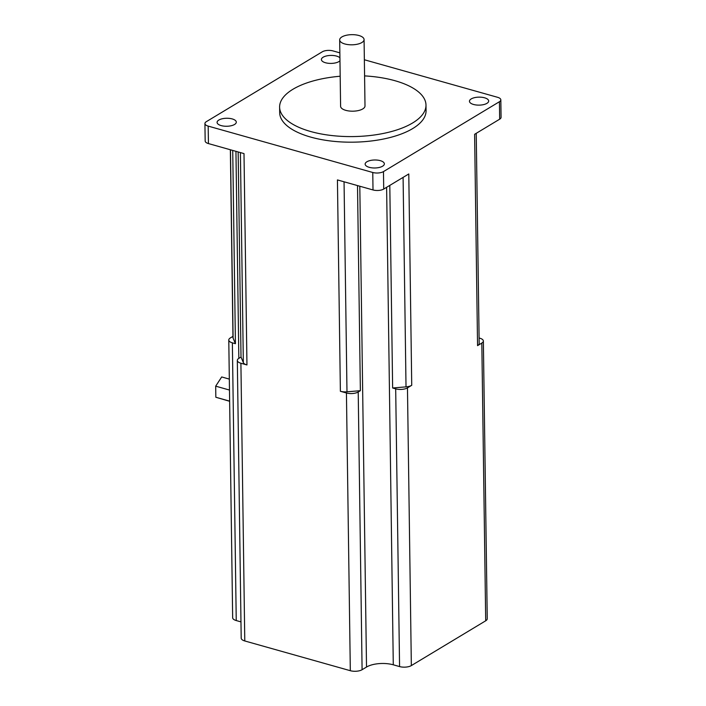 <?xml version="1.0" encoding="UTF-8"?>
<svg xmlns="http://www.w3.org/2000/svg" width="706" height="706" viewBox="0 0 706 706"><rect width="100%" height="100%" fill="white"/><g stroke="black" fill="none" stroke-linecap="round" stroke-linejoin="round"><path stroke-width="1.06" d="M238.151 151.949L241.02 357.06L238.857 358.357A8.454 3.521 -0.8 0 0 237.322 360.422L241.196 638.145A8.454 3.521 -0.8 0 0 244.779 640.96L350.317 670.7A8.454 3.521 -0.8 0 0 362.09 669.712L366.52 667.046L359.804 186.234M232.962 336.365L230.324 337.953A8.454 3.521 -0.8 0 0 228.779 340.018L232.662 617.741A8.454 3.521 -0.8 0 0 236.245 620.556L240.967 621.88M366.52 667.046A19.212 7.995 -0.8 0 1 393.286 664.805L399.57 666.579A8.454 3.521 -0.8 0 0 411.342 665.59L485.702 620.795A8.454 3.521 -0.8 0 0 487.246 618.73L483.363 341.007A8.454 3.521 -0.8 0 0 479.78 338.192L479.092 337.998M350.317 670.7L346.434 392.977A8.454 3.521 -0.8 0 0 358.216 391.998L360.369 390.692L357.51 185.581M399.57 666.579L395.687 388.856L392.633 387.991L389.8 185.387M395.687 388.856A8.454 3.521 -0.8 0 0 407.468 387.868L411.73 385.3L408.783 173.958L383.72 189.058L383.473 171.593L499.424 101.726A7.687 3.203 -0.8 0 0 500.828 99.855A7.687 3.203 -0.8 0 0 497.571 97.296L364.358 59.754M485.702 620.795L481.819 343.072A8.454 3.521 -0.8 0 0 483.363 341.007M237.322 360.422A8.454 3.521 -0.8 0 0 240.905 363.237L246.959 364.949L244.002 153.599L208.429 143.574L208.182 126.109L372.768 172.485A7.687 3.203 -0.8 0 0 383.473 171.593M232.724 150.422L235.425 343.698L232.362 342.834A8.454 3.521 -0.8 0 1 228.779 340.018M340.186 76.239A73.195 30.473 -0.8 0 0 279.611 107.135A73.195 30.473 -0.8 0 0 353.229 136.576A73.195 30.473 -0.8 0 0 425.992 105.088A73.195 30.473 -0.8 0 0 394.954 80.713A73.195 30.473 -0.8 0 0 364.578 75.895M279.611 107.135L279.691 112.722A73.195 30.473 -0.8 0 0 353.3 142.171A73.195 30.473 -0.8 0 0 426.071 110.674L425.992 105.088M339.674 39.907L340.601 106.279A12.196 5.074 -0.8 0 0 352.868 111.186A12.196 5.074 -0.8 0 0 365.002 105.935L364.075 39.562A12.196 5.074 -0.8 0 0 358.895 35.503A12.196 5.074 -0.8 0 0 346.222 35.3A12.196 5.074 -0.8 0 0 339.674 39.907A12.196 5.074 -0.8 0 0 351.941 44.813A12.196 5.074 -0.8 0 0 364.075 39.562M383.72 189.058A7.687 3.203 -0.8 0 1 373.006 189.949L337.433 179.924L340.38 391.274A8.834 3.68 -0.8 0 0 346.981 391.812L360.369 390.692M346.434 392.977L340.38 391.274M500.828 99.855L501.075 117.32A7.687 3.203 -0.8 0 1 499.672 119.19L474.608 134.299L477.556 345.64A8.834 3.68 -0.8 0 0 479.171 343.487L476.232 133.31M481.819 343.072L477.556 345.64M339.86 52.844L332.994 50.911A7.687 3.203 -0.8 0 0 322.28 51.812L206.328 121.67A7.687 3.203 -0.8 0 0 204.925 123.55A7.687 3.203 -0.8 0 0 208.182 126.109M204.925 123.55L205.172 141.015A7.687 3.203 -0.8 0 0 208.429 143.574M232.221 118.926A9.61 3.998 -0.8 0 0 222.24 118.767A9.61 3.998 -0.8 0 0 217.086 122.394A9.61 3.998 -0.8 0 0 226.75 126.259A9.61 3.998 -0.8 0 0 236.298 122.129A9.61 3.998 -0.8 0 0 232.221 118.926M380.278 160.65A9.61 3.998 -0.8 0 0 370.306 160.491A9.61 3.998 -0.8 0 0 365.143 164.119A9.61 3.998 -0.8 0 0 374.807 167.984A9.61 3.998 -0.8 0 0 384.355 163.854A9.61 3.998 -0.8 0 0 380.278 160.65M339.921 57.821A9.61 3.998 -0.8 0 0 336.541 56.083A9.61 3.998 -0.8 0 0 326.56 55.924A9.61 3.998 -0.8 0 0 321.398 59.551A9.61 3.998 -0.8 0 0 329.27 63.363A9.61 3.998 -0.8 0 0 339.965 60.751M484.598 97.807A9.61 3.998 -0.8 0 0 474.617 97.64A9.61 3.998 -0.8 0 0 469.464 101.267A9.61 3.998 -0.8 0 0 479.118 105.132A9.61 3.998 -0.8 0 0 488.676 101.002A9.61 3.998 -0.8 0 0 484.598 97.807M230.35 149.751L232.98 337.539A8.834 3.68 -0.8 0 0 233.104 338.148L235.425 343.698M241.02 357.06L243.341 362.61A8.834 3.68 -0.8 0 0 246.959 364.949M392.633 387.991L406.021 386.87A8.834 3.68 -0.8 0 0 411.73 385.3M229.635 401.282L215.842 397.257L215.683 386.164L229.476 390.047M215.842 397.257L229.635 401.14M215.683 386.164L221.693 376.951L229.326 379.104M362.09 669.712L358.216 391.998M393.286 664.805L386.614 187.311M411.342 665.59L407.468 387.868M244.779 640.96L240.905 363.237M236.245 620.556L232.362 342.834M238.84 358.374L235.945 151.331M373.006 189.949L372.768 172.485M499.672 119.19L499.424 101.726M233.104 338.148L230.474 149.787M243.341 362.61L240.402 152.584M406.021 386.87L403.091 177.382M346.981 391.812L344.051 181.795"/></g></svg>
